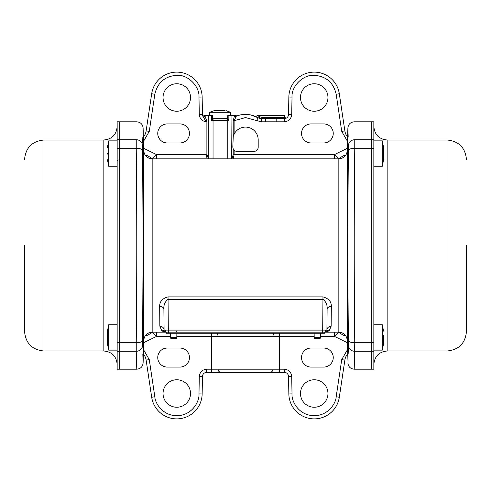 <?xml version="1.0" encoding="UTF-8"?>
<svg xmlns="http://www.w3.org/2000/svg" width="491" height="491" viewBox="0 0 491 491"><rect width="100%" height="100%" fill="white"/><g stroke="black" fill="none" stroke-linecap="round" stroke-linejoin="round"><path stroke-width="0.74" d="M145.066 154.953A13.742 13.742 0 0 1 151.805 158.802M148.712 158.077L151.357 158.771M212.652 118.558A0.423 0.374 140.4 0 0 213.039 118.785L211.406 120.755L211.517 115.465L204.692 115.465A0.423 0.423 0 0 0 204.366 115.618L205.066 116.189L207.018 121.793L206.14 121.793L203.188 116.784A4.229 4.229 0 0 1 202.458 114.483L202.151 97.052A25.372 25.372 0 0 0 176.785 72.122A25.372 25.372 0 0 0 151.688 93.744L146.14 130.901A12.686 12.686 0 0 1 143.354 137.124M347.352 148.319L334.457 154.585L338.962 158.808M347.646 137.124A12.686 12.686 0 0 1 344.86 130.901L339.312 93.744A25.372 25.372 0 0 0 314.215 72.122A25.372 25.372 0 0 0 288.849 97.052L288.542 114.483A4.229 4.229 0 0 1 284.314 118.638L261.322 118.638A6.34 6.34 0 0 1 258.156 117.791A25.372 25.372 0 0 0 236.355 116.115L234.115 120.725L245.5 117.582L256.578 120.541L258.156 117.791L250.895 114.992M314.123 333.248L314.197 337.495A1.056 1.056 0 0 0 315.253 338.532L319.518 338.532A1.056 1.056 0 0 0 320.58 337.495L320.654 333.248M170.346 333.248L170.42 337.495A1.056 1.056 0 0 0 171.482 338.532L175.747 338.532A1.056 1.056 0 0 0 176.803 337.495L176.877 333.248M171.482 338.532L175.747 338.532M315.253 338.532L319.518 338.532M257.677 115.87L257.806 115.888A0.423 0.405 -90 0 1 258.205 115.465L284.191 115.465A0.423 0.423 0 0 1 284.614 115.888L257.806 115.888L262.004 117.582L283.356 117.582C285.026 117.239 285.026 117.239 283.356 117.582A1.056 0.957 90 0 0 284.314 118.638L284.314 121.811C288.72 121.357 291.188 118.932 291.715 114.538L292.016 97.108C291.255 86.226 303.352 74.344 314.215 75.295C326.134 76.265 333.45 82.574 336.175 94.217L341.724 131.367L347.53 141.426M240.105 114.992L236.355 116.115A1.056 1.019 68.9 0 1 235.115 115.673L235.87 115.6A0.423 0.423 0 0 0 235.563 115.465L234.293 115.465A0.423 0.423 0 0 0 233.869 115.888M234.293 115.465L230.702 115.465L230.702 112.298L209.559 112.298L209.559 115.465L204.692 115.465M142.893 331.56L142.678 343.338L142.893 331.56M142.58 150.424A6.34 2.259 179.4 0 0 136.24 148.276L136.24 139.726C136.946 115.864 136.946 115.864 136.24 139.726A6.34 5.929 -178.4 0 1 142.58 145.532C143.286 122.124 143.286 122.124 142.58 145.532L143.114 245.5L142.58 345.468C143.286 368.876 143.286 368.876 142.58 345.468A6.34 5.929 178.4 0 1 136.24 351.274L136.774 369.189C140.549 368.833 142.66 366.777 143.114 363.015L143.041 360.701M142.967 358.485L142.826 353.937M142.893 159.44L142.678 147.662L142.893 159.44M142.924 155.494L142.869 152.271M348.322 147.662L348.107 159.44L348.322 147.662M348.107 331.56L348.322 343.338L348.107 331.56M348.064 334.224L348.076 335.506M348.088 336.353L348.211 341.558M143.034 130.379L143.114 127.985C142.66 124.223 140.549 122.167 136.774 121.811L117.159 121.811L117.159 369.189L119.694 369.189L119.694 121.811L119.694 369.189L136.774 369.189M348.168 353.968L348.42 345.468C347.714 368.876 347.714 368.876 348.42 345.468L348.42 340.576A6.34 2.259 -0.6 0 0 354.76 342.724L371.306 342.724L371.306 148.276L371.306 351.274L371.306 342.724L373.841 342.724L373.841 369.189L371.306 369.189L371.306 351.274L371.306 369.189L354.226 369.189L354.76 342.724C354.06 280.735 354.054 210.498 354.76 148.276L354.76 139.726C354.054 115.864 354.054 115.864 354.76 139.726L371.306 139.726L371.306 121.811L371.306 148.276L371.306 139.726L373.841 139.726L373.841 121.811L354.226 121.811C350.451 122.167 348.34 124.223 347.886 127.985L347.959 130.299M176.785 379.764A13.742 13.742 0 0 0 163.043 393.506A13.742 13.742 0 0 0 176.785 407.248A13.742 13.742 0 0 0 190.526 393.506A13.742 13.742 0 0 0 176.785 379.764M176.785 83.752A13.742 13.742 0 0 0 163.043 97.494A13.742 13.742 0 0 0 176.785 111.236A13.742 13.742 0 0 0 190.526 97.494A13.742 13.742 0 0 0 176.785 83.752M314.215 379.764A13.742 13.742 0 0 0 300.474 393.506A13.742 13.742 0 0 0 314.215 407.248A13.742 13.742 0 0 0 327.957 393.506A13.742 13.742 0 0 0 314.215 379.764M314.215 83.752A13.742 13.742 0 0 0 300.474 97.494A13.742 13.742 0 0 0 314.215 111.236A13.742 13.742 0 0 0 327.957 97.494A13.742 13.742 0 0 0 314.215 83.752M232.12 158.814A1.056 0.657 45 0 1 231.948 158.525L233.237 154.585L233.237 149.031L234.115 150.234A4.229 4.229 0 0 0 237.043 151.412L253.957 151.412A4.229 4.229 0 0 0 258.186 147.183L258.186 139.782A12.686 12.686 0 0 0 234.115 134.19L233.237 136.529L233.237 120.725L234.115 120.725L234.115 134.19M233.237 120.725L234.446 115.888L228.849 115.888L228.849 120.755L227.223 119.018A0.423 0.338 155 0 0 227.621 118.675L228.849 120.755L211.406 120.755L212.634 118.675L212.603 115.888A0.423 0.368 -90 0 0 212.235 115.465L212.652 115.888M331.149 326.196L329.424 330.283L326.902 332.186L326.349 331.523A2.111 2.111 0 0 1 324.809 332.186L338.839 332.186L338.839 158.814L152.161 158.814L152.161 332.186L164.098 332.186L161.576 330.283L159.851 326.196L159.667 306.415C159.538 301.67 162.325 298.491 168.039 296.877L322.961 296.877C328.682 298.503 331.474 301.683 331.333 306.415L331.149 326.196A4.229 3.934 -179.5 0 0 326.92 330.093A2.111 2.111 0 0 1 324.809 332.186L166.191 332.186A2.111 2.111 0 0 1 164.08 330.093A4.229 3.934 -0.5 0 0 159.851 326.196M161.607 330.314L162.478 331.222M322.961 296.877L322.961 299.344C326.104 301.769 327.485 305.101 327.104 309.348A4.229 2.971 -179.5 0 1 331.333 306.415M168.039 296.877L168.309 330.093L322.691 330.093L322.961 299.344L168.039 299.344C164.896 301.769 163.515 305.101 163.896 309.348A4.229 2.971 -0.5 0 0 159.667 306.415M164.221 330.836L164.651 331.523L164.098 332.186L164.651 331.523A2.111 2.111 0 0 1 164.62 331.486M327.104 309.348L326.92 330.093A2.111 2.111 0 0 1 324.809 332.186L324.79 333.248L166.21 333.248L166.21 332.186A2.111 2.111 0 0 1 164.08 330.093L168.309 330.093L168.327 333.248M163.896 309.348L164.08 330.093M164.104 332.186L166.191 332.186L164.651 331.523A4.229 4.057 -43.3 0 0 161.576 330.283M142.666 142.568L142.832 137.032M142.985 132.042L143.028 130.624M348.015 358.958L347.972 360.376M347.966 360.621L347.29 340.423C346.689 335.408 343.872 332.659 338.839 332.186M348.42 340.576C347.714 279.14 347.714 212.081 348.42 150.424L348.42 145.532C347.714 122.124 347.714 122.124 348.42 145.532A6.34 5.929 -1.6 0 1 354.76 139.726M348.033 132.515L348.174 137.063M322.673 333.248L322.691 330.093L325.68 330.099A2.111 1.498 90 0 1 324.189 332.186L326.349 331.523A4.229 4.057 -136.7 0 1 329.424 330.283M151.357 332.229L148.705 332.929M273.837 333.248A6.34 6.34 0 0 0 272.984 336.415L218.016 336.415A6.34 6.34 0 0 0 217.163 333.248M342.288 332.923L339.643 332.229M117.159 148.276L136.24 148.276C136.94 210.265 136.946 280.502 136.24 342.724L136.24 351.274L117.159 351.274M339.643 158.771L342.295 158.071M152.038 158.808L156.543 154.585L206.14 154.585L207.159 158.814M233.096 158.814L234.115 154.585L334.457 154.585L334.457 158.814M348.42 345.468A6.34 5.929 1.6 0 0 354.76 351.274L354.539 359.044M176.496 331.204L176.785 332.186M151.805 332.198A13.742 13.742 0 0 1 145.066 336.047A13.742 13.742 0 0 0 151.805 332.198M170.402 336.415L156.543 336.415L152.038 332.192M179.958 123.922L167.271 123.922A9.513 9.513 0 0 0 157.752 133.442A9.513 9.513 0 0 0 167.271 142.955L179.958 142.955A9.513 9.513 0 0 0 189.471 133.442A9.513 9.513 0 0 0 179.958 123.922M167.271 348.045A9.513 9.513 0 0 0 157.752 357.558A9.513 9.513 0 0 0 167.271 367.078L179.958 367.078A9.513 9.513 0 0 0 189.471 357.558A9.513 9.513 0 0 0 179.958 348.045L167.271 348.045M211.67 333.248L211.67 336.415L218.016 336.415L218.016 369.189A3.173 3.173 0 0 0 221.183 372.362L269.817 372.362A3.173 3.173 0 0 0 272.984 369.189L272.984 336.415L279.33 336.415L279.33 333.248M311.042 367.078L323.729 367.078A9.513 9.513 0 0 0 333.248 357.558A9.513 9.513 0 0 0 323.729 348.045L311.042 348.045A9.513 9.513 0 0 0 301.529 357.558A9.513 9.513 0 0 0 311.042 367.078M338.962 332.192L334.457 336.415L320.598 336.415M345.934 336.047A13.742 13.742 0 0 1 339.195 332.198A13.742 13.742 0 0 0 345.934 336.047M339.195 158.802A13.742 13.742 0 0 1 345.934 154.953A13.742 13.742 0 0 0 339.195 158.802M323.729 142.955A9.513 9.513 0 0 0 333.248 133.442A9.513 9.513 0 0 0 323.729 123.922L311.042 123.922A9.513 9.513 0 0 0 301.529 133.442A9.513 9.513 0 0 0 311.042 142.955L323.729 142.955M231.66 158.814L231.948 115.888A0.423 0.313 90 0 0 231.629 115.465L228.738 115.465L228.849 115.888L227.652 115.888L228.02 115.465L227.787 115.888M208.135 158.814A1.056 0.657 135 0 0 208.307 158.525L208.595 158.814M143.47 141.426L149.276 131.367L154.825 94.217C157.55 82.574 164.866 76.265 176.785 75.295C187.648 74.344 199.745 86.226 198.984 97.108L199.285 114.538C199.733 118.693 202.022 121.111 206.14 121.793L206.14 154.585L207.018 154.585L208.307 158.525L208.307 115.888L204.894 115.888A1.056 0.896 -27.8 0 1 202.943 116.385C202.317 114.636 202.317 114.636 202.943 116.385L203.188 116.79A1.056 0.914 145.8 0 0 205.066 116.189M143.354 353.876A12.686 12.686 0 0 1 146.14 360.099L151.688 397.256A25.372 25.372 0 0 0 178.442 418.823A25.372 25.372 0 0 0 202.151 393.948L202.458 376.517A4.229 4.229 0 0 1 206.686 372.362L221.183 372.362M248.673 372.362L284.314 372.362A4.229 4.229 0 0 1 288.542 376.517L288.849 393.948A25.372 25.372 0 0 0 312.558 418.823A25.372 25.372 0 0 0 339.312 397.256L344.86 360.099A12.686 12.686 0 0 1 347.646 353.876M233.237 149.031L232.814 147.183L233.237 136.529M275.782 117.736A1.056 0.374 83.9 0 0 276.157 118.754L276.157 121.811L284.314 121.811M265.962 117.736A1.056 0.374 96.1 0 1 265.588 118.754L265.588 121.811L276.157 121.811M202.458 376.517L199.285 376.462L198.984 393.892C199.616 400.595 193.104 414.582 178.233 415.656C163.356 416.528 155.07 403.51 154.825 396.783L149.276 359.633L143.47 349.574M347.53 349.574L341.724 359.633L336.175 396.783C335.93 403.51 327.644 416.528 312.767 415.656C297.896 414.582 291.384 400.595 292.016 393.892L291.715 376.462C291.188 372.068 288.72 369.643 284.314 369.189L279.33 369.189L279.33 372.362L269.817 372.362M176.821 336.415L211.67 336.415L211.67 372.362L242.327 372.362M235.115 115.673L234.446 115.888A1.056 0.779 -148.5 0 0 235.766 116.754M288.542 114.483L291.715 114.538M284.344 118.638L278.495 118.638A1.056 0.546 90 0 1 277.949 117.582M259.555 116.876A1.056 0.829 119.9 0 1 258.156 117.791L259.598 118.399L263.25 118.638A1.056 0.546 90 0 0 263.796 117.582M227.223 158.814L227.223 118.785L227.548 118.662A0.423 0.374 -140.4 0 0 227.603 118.558M227.56 118.638L212.652 118.687M202.458 114.483A4.229 4.229 0 0 0 202.943 116.385A4.229 4.229 0 0 1 202.458 114.483L199.285 114.538M256.578 120.541L261.322 121.811L261.322 118.638A1.056 0.681 90 0 0 262.004 117.582M235.563 115.465L228.02 115.465L227.284 119.117M213.039 158.814L213.039 119.018A0.423 0.338 25 0 1 212.634 118.675M208.626 115.465A0.423 0.313 90 0 0 208.307 115.888L212.603 115.888L212.603 118.785L212.971 119.117M211.517 115.465L212.235 115.465M227.223 118.638L227.223 118.785A0.423 0.374 -140.4 0 0 227.548 118.662L227.72 115.649M227.787 118.263L227.621 118.675M228.02 115.465L228.738 115.465M225.928 110.604L230.702 112.298M224.823 110.604L214.315 110.604L209.559 112.298M216.568 110.604L215.371 110.604M466.45 245.5L466.45 331.554L466.45 245.5M373.841 342.724L373.841 139.726M24.55 245.5L24.55 331.554L24.55 245.5M373.841 350.132L382.299 350.132L382.299 324.76L383.569 331.106M383.569 343.307L383.569 335.028M373.841 166.24L382.299 166.24L382.299 140.868L383.569 147.349M383.569 159.415L383.569 147.208M108.701 337.446L108.701 350.132L107.431 343.792L107.431 331.106L108.701 324.76L108.701 337.446M118.214 159.894A1.056 1.056 0 0 0 117.159 160.956M117.159 140.868L108.701 140.868L108.701 166.24L107.431 159.728M117.159 166.24L108.701 166.24M107.431 147.374L108.701 140.868M107.431 153.554C107.431 145.367 107.431 145.367 107.431 153.554C107.431 161.735 107.431 161.735 107.431 153.554L107.431 154.082M165.32 330.099A2.111 1.498 90 0 0 166.811 332.186L168.309 332.186M202.151 97.052L198.984 97.108M339.312 93.744L336.175 94.217M314.197 337.495L320.58 337.495M170.42 337.495L176.803 337.495M152.161 332.186C147.128 332.659 144.311 335.402 143.71 340.423L143.71 150.577L143.114 127.985M354.76 351.274L373.841 351.274M176.785 72.122A25.372 25.372 0 0 0 151.688 93.744L154.825 94.217M245.5 114.409A25.372 25.372 0 0 0 236.355 116.115M314.215 72.122A25.372 25.372 0 0 0 288.849 97.052L292.016 97.108M338.839 158.814C343.872 158.341 346.689 155.592 347.29 150.577L347.29 340.423M325.68 330.099L326.92 330.093M143.648 342.681L156.543 336.415L156.543 332.186M334.457 332.186L334.457 336.415L347.352 342.681M314.179 336.415L279.33 336.415L279.33 369.189L206.686 369.189C202.28 369.643 199.812 372.068 199.285 376.462M117.159 342.724L136.24 342.724A6.34 2.259 0.6 0 0 142.58 340.576M156.543 158.814L156.543 154.585L143.648 148.319M348.42 150.424A6.34 2.259 0.6 0 1 354.76 148.276L373.841 148.276M136.24 139.726L117.159 139.726M233.237 154.585L234.115 154.585L234.115 150.234M261.322 121.811L265.588 121.811M207.018 121.793L207.018 154.585M146.14 130.901L149.276 131.367M146.134 360.075L149.276 359.633M151.688 397.256L154.825 396.783M202.151 393.948L198.984 393.892M206.686 372.362L206.686 369.189M284.314 372.362L284.314 369.189M288.542 376.517L291.715 376.462M288.849 393.948L292.016 393.892M339.312 397.256L336.175 396.783M344.86 360.099L341.724 359.633M344.866 130.925L341.724 131.367M373.841 126.672C374.633 134.761 379.07 139.205 387.16 139.996L387.16 351.004C379.07 351.795 374.633 356.239 373.841 364.328M387.16 351.004L447 351.004L447 139.996C458.815 141.144 465.296 147.631 466.45 159.446M117.159 364.328C116.367 356.239 111.93 351.795 103.84 351.004L103.84 139.996C111.93 139.205 116.367 134.761 117.159 126.672M103.84 139.996L44 139.996L44 351.004C32.185 349.856 25.704 343.369 24.55 331.554M143.71 340.423L143.114 363.015M152.161 158.814C147.128 158.341 144.311 155.598 143.71 150.577M347.29 150.577L347.886 127.985M354.226 369.189C350.451 368.833 348.34 366.777 347.886 363.015M257.517 115.465L255.651 116.527M235.87 115.6L236.993 115.882M284.614 115.888L284.614 117.275L286.124 118.233M204.366 115.618L203.28 115.962L202.513 115.115M447 351.004C458.815 349.856 465.296 343.369 466.45 331.554M387.16 139.996L447 139.996M44 139.996C32.185 141.144 25.704 147.631 24.55 159.446M103.84 351.004L44 351.004M373.841 324.76L382.299 324.76M382.299 350.132L383.569 343.792M373.841 140.868L382.299 140.868M382.299 166.24L383.569 159.894M117.159 350.132L108.701 350.132M117.159 324.76L108.701 324.76"/></g></svg>
